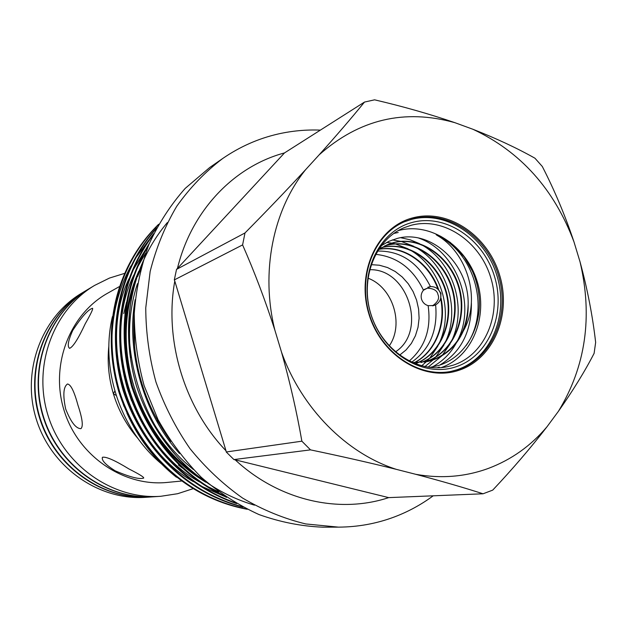 <?xml version="1.0" encoding="UTF-8"?>
<svg xmlns="http://www.w3.org/2000/svg" width="627" height="627" viewBox="0 0 627 627"><rect width="100%" height="100%" fill="white"/><g stroke="black" fill="none" stroke-linecap="round" stroke-linejoin="round"><path stroke-width="0.94" d="M89.496 288.475L85.813 290.693C45.23 314.676 24.719 369.726 40.152 418.358C55.301 467.076 103.604 500.511 150.621 496.976L154.908 496.686M89.308 288.592C48.42 312.763 27.753 368.284 43.326 417.363C58.617 466.519 107.319 500.26 154.689 496.702M85.225 323.791C78.242 338.768 73.038 346.95 69.597 348.346C67.081 346.543 68.163 340.492 72.85 330.194C81.761 316.69 88.329 309.385 92.561 308.265C93.258 308.821 90.805 313.994 85.225 323.791M77.928 405.105C82.443 418.656 83.43 426.509 80.899 428.664C75.938 428.649 70.859 422.089 65.67 409C62.763 395.135 63.374 386.804 67.489 384.006C70.757 384.375 74.229 391.405 77.928 405.105M128.966 468.965C139.092 474.098 144.006 477.131 143.716 478.056C139.578 479.577 130.071 477.171 115.219 470.83C105.579 464.779 101.323 460.257 102.436 457.279C106.073 456.464 114.913 460.359 128.966 468.965M116.152 395.386L113.401 393.834L114.827 391.036M108.894 345.485C107.162 361.677 108.643 377.713 113.33 393.584M119.334 286.617L107.789 293.115C69.519 314.299 49.807 365.517 64.197 410.803C78.289 456.182 123.754 486.928 167.26 482.422L181.422 481.05M113.479 394.077C118.644 410.865 126.889 425.772 138.214 438.822M124.358 273.45L109.49 278.059L94.622 285.403C53.264 309.848 32.361 366.097 48.146 415.85C63.648 465.681 112.962 499.876 160.865 496.278L177.637 493.708L192.865 488.762M94.622 285.403L89.685 288.365C48.757 312.552 28.082 368.135 43.663 417.253C58.969 466.464 107.719 500.228 155.128 496.67L160.865 496.278M85.593 290.818L81.682 293.17C41.46 316.948 21.138 371.427 36.397 419.534C51.39 467.734 99.223 500.801 145.817 497.305L150.362 496.992M85.374 290.952C44.823 314.919 24.335 369.906 39.744 418.483C54.886 467.146 103.141 500.542 150.104 497.015M440.757 299.236L440.781 293.287L437.732 288.522L440.914 293.224L440.757 299.236C445.93 324.77 434.817 352.013 414.478 362.586M458.901 370.283C493.59 358.989 511.844 314.582 499.586 275.018C487.822 235.305 447.952 208.305 412.762 217.875C377.407 226.825 355.956 272.134 368.911 314.033C381.341 356.089 424.408 382.188 458.901 370.283M458.18 369.53C492.477 358.385 510.535 314.488 498.418 275.378C486.787 236.113 447.357 209.434 412.582 218.901L404.783 221.605C373.872 234.498 357.359 276.711 369.538 314.879C381.373 353.158 419.063 378.34 451.793 371.239L458.18 369.53M451.095 371.38L456.785 369.82C491.035 358.691 509.077 314.872 496.984 275.825C485.376 236.63 446.001 209.998 411.273 219.466L404.133 221.895M455.876 366.819C488.77 356.175 506.154 314.088 494.523 276.554C483.37 238.887 445.507 213.337 412.174 222.467C378.684 231.01 358.432 273.905 370.682 313.531C382.439 353.299 423.17 378.042 455.876 366.819M453.25 365.149C485.149 354.866 502.047 314.08 490.776 277.706C479.961 241.191 443.234 216.464 410.936 225.344L404.125 227.687C375.181 239.522 359.671 278.866 371.019 314.417C382.039 350.07 417.261 373.465 447.78 366.623L453.25 365.149M441.142 367.618C472.233 356.912 488.386 316.823 477.123 281.343C466.292 245.729 430.247 221.817 398.545 230.548L398.114 230.665M380.95 245.925L388.779 241.379L397.204 238.432C431.086 228.933 469.153 264.155 468.15 304.361C468.361 313.782 466.762 322.639 463.337 330.931C481.802 299.181 466.888 252.062 436.901 235.258C434.315 233.362 438.829 235.344 440.969 236.457L450.343 242.484L464.192 256.874C471.857 267.557 476.661 279.509 478.597 292.723C483.448 324.966 466.041 357.664 437.936 365.659L429.66 367.422M423.452 290.207L430.435 286.57C435.412 286.508 438.767 288.788 440.515 293.412C441.627 298.366 439.997 302.175 435.624 304.832L433.962 305.506L428.131 305.67C424.863 304.659 422.669 302.512 421.54 299.22C420.654 295.858 421.297 292.856 423.452 290.207C413.052 268.615 397.103 256.655 375.589 254.327M435.624 304.832C437.92 330.28 429.895 349.427 411.555 362.265M409.125 361.097C425.075 347.272 431.415 328.799 428.131 305.67M441.063 298.256C446.651 324.057 435.459 351.99 414.729 362.602M399.556 355.188L406.03 349.968L411.383 343.4L415.427 335.743L418.029 327.27L419.102 318.289L418.609 309.127L416.579 300.098L413.083 291.539L408.248 283.733L402.228 276.985L395.253 271.522L387.549 267.549L379.406 265.229L371.113 264.649M395.418 351.896C427.677 331.181 407.903 268.254 369.601 269.72M222.663 158.529L209.724 167.503L185.208 188.39C170.615 204.872 158.506 223.565 148.897 244.467C140.926 266.357 136.043 289.353 134.256 313.445C134.335 337.796 137.626 361.873 144.132 385.691L158.059 419.706C170.058 441.094 184.448 460.289 201.243 477.28C219.129 492.728 238.378 505.15 258.982 514.555C280.034 522.079 301.281 526.288 322.717 527.174L338.462 527.135L305.764 523.945C283.921 518.639 262.862 510.01 242.586 498.057C223.102 484.31 205.562 467.82 189.957 448.587C175.772 428.045 164.431 405.841 155.935 381.984C149.257 357.555 145.864 332.851 145.754 307.888L150.159 271.452C156.099 247.994 164.948 226.284 176.704 206.338C189.918 187.708 205.241 171.774 222.663 158.529C239.953 146.64 258.543 138.434 278.435 133.927C292.174 130.847 306.07 129.577 320.107 130.11M112.437 316.564C100.03 368.903 120.392 429.84 161.641 464.019M432.967 495.981C421.038 504.743 408.13 511.757 394.234 517.001C376.506 523.647 357.915 527.025 338.462 527.135M547.01 426.752L558.422 411.304C572.921 390.707 584.819 371.388 594.114 353.346L595.65 342.405C592.593 315.695 587.389 288.843 580.038 261.851L574.003 241.959C565.186 215.578 554.613 190.42 542.3 166.476L534.941 158.208C516.985 148.09 496.325 138.449 472.962 129.287L454.873 122.673C429.667 114.043 402.902 106.425 374.585 99.826L364.499 102.068L284.493 152.925C234.161 166.351 191.478 210.484 177.441 268.458L176.532 269.375L174.314 279.916L174.792 281.061C164.055 340.147 184.291 407.284 225.994 450.766L226.229 451.981L233.926 459.575L235.188 459.842C279.031 500.589 339.191 514.062 388.693 497.619L483.056 493.786L492.72 490.118C512.808 468.784 530.904 447.662 547.01 426.752C530.967 445.789 511.491 459.654 488.582 468.33C465.532 476.818 441.267 478.809 415.787 474.318C441.165 481.027 463.588 487.516 483.056 493.786M179.612 453.564C143.646 414.259 125.612 350.775 135.205 299.604M134.264 313.398C131.004 359.992 143.183 402.652 170.803 441.377M247.273 509.289C188.116 498.387 139.218 454.497 118.856 391.883C100.375 328.65 116.301 265.511 158.647 224.262M158.357 224.787C116.755 266.209 101.3 328.799 119.616 391.601C139.852 453.783 188.022 497.493 246.646 508.975M243.119 507.172C187.34 493.018 142.588 450.28 123.072 390.292C105.516 329.716 118.801 269.822 156.703 227.828M156.248 228.69C119.263 270.746 106.488 329.982 123.856 389.994C143.168 449.41 187.105 491.905 242.14 506.655M236.685 503.63C185.616 486.199 145.636 445.06 127.352 388.575C110.948 331.558 121.348 275.653 153.756 233.62M153.082 235.015C121.826 276.946 111.982 332.012 128.135 388.246C146.138 443.947 185.161 484.734 235.172 502.752M226.606 497.383C181.062 476.003 149.414 439.096 131.662 386.647C117.453 333.266 123.362 285.465 149.398 243.252M148.411 245.666C123.887 287.307 118.566 334.175 132.454 386.263C149.704 437.481 180.286 473.973 224.192 495.753M254.484 505.158C199.535 489.052 155.896 445.86 136.412 385.824C118.918 325.217 131.129 265.605 167.362 222.546M141.694 265.37C109.694 334.207 140.926 439.997 205.938 481.544M176.438 477.225C155.081 460.257 138.575 438.892 126.92 413.138M111.967 349.372C110.979 319.033 117.28 291.249 130.871 266.028M134.954 259.014L148.67 240.4M126.529 302.214L123.754 313.594M127.861 390.213L131.56 400.81M178.405 465.022L182.386 468.087M144.437 441.565L140.001 435.553M124.036 406.429L118.142 389.524M381.929 247.438C407.699 240.94 436.29 260.409 445.593 289.384C454.849 317.74 442.866 351.865 418.005 362.641M417.77 362.751L415.215 363.809M381.718 247.563C407.409 241.23 435.851 260.683 445.107 289.541C454.332 317.779 442.443 351.794 417.754 362.649M417.527 362.751L415.121 363.77M384.806 245.878L386.718 245.314C413.279 237.782 443.195 258.191 452.349 288.326C461.472 318.116 447.976 352.876 421.281 362.469M384.578 245.996L386.256 245.502C412.77 237.994 442.615 258.293 451.816 288.357C460.978 318.046 447.607 352.789 421.031 362.492M378.175 249.907L387.807 244.53L392.839 242.821C419.941 235.094 450.539 256.584 459.262 287.464C468.024 318.336 453.305 353.22 425.396 361.81L424.55 362.077M387.572 244.624L392.369 243.017C419.463 235.29 450.037 256.764 458.76 287.621C467.515 318.477 452.804 353.338 424.902 361.92L424.299 362.116M463.337 330.931C456.989 345.375 446.51 355.18 431.885 360.345L427.81 361.45M468.15 304.361C467.091 332.678 454.841 351.371 431.384 360.454L427.567 361.505M379.351 248.151L380.707 247.751M379.311 248.206L380.252 247.939M427.316 361.567L412.245 362.578M378.347 249.64L387.337 244.718M432.473 305.851C437.811 302.112 439.645 298.366 437.967 294.604C437.309 290.669 433.806 288.522 427.457 288.169L424.079 289.549M389.21 345.939C404.431 324.222 392.823 287.26 367.916 278.145M379.186 249.193C403.075 244.679 429.221 262.619 438.5 289.18M378.982 249.334C402.534 245.055 428.21 262.431 437.732 288.522M177.441 268.458L284.493 152.925M225.994 450.766L174.792 281.061M388.693 497.619L235.188 459.842M364.499 102.068C351.614 117.931 336.495 135.51 319.167 154.822L305.686 169.596C286.821 189.997 266.585 211.119 244.992 232.954L242.594 244.914C254.491 271.938 265.237 300.302 274.83 330.014L281.539 352.225C289.964 382.141 296.743 411.79 301.877 441.189L310.506 449.872C340.837 456.213 369.444 462.702 396.319 469.349L415.787 474.318M176.532 269.375L244.992 232.954M310.506 449.872L233.926 459.575M242.594 244.914L174.314 279.916M226.229 451.981L301.877 441.189M281.539 352.225C301.658 408.514 346.59 453.47 396.319 469.349M558.422 411.304C585.704 366.505 592.907 316.682 580.038 261.851M574.003 241.959C554.237 189.197 520.551 151.64 472.962 129.287M454.873 122.673C404.486 108.589 359.247 119.302 319.167 154.822M305.686 169.596C273.035 209.99 260.432 272.024 274.83 330.014M377.446 251.074C400.622 250.651 418.287 262.478 430.435 286.57M198.775 477.053C138.724 439.754 108.432 343.682 136.02 279.336M139.86 270.072L141.177 267.235M428.116 287.095L428.272 287.534M167.017 435.522L157.385 420.505M134.656 348.557L134.147 323.798M193.312 469.435C175.56 455.28 160.841 437.207 149.163 415.199M130.965 357.578C127.728 331.134 129.891 306.501 137.462 283.678M205.836 482.226C177.488 465.218 155.668 440.373 140.385 407.699M128.073 368.715C121.92 333.282 125.494 300.764 138.794 271.162M218.682 491.827L206.902 486.152M199.543 481.936C133.347 445.64 100.712 341.872 133.825 274.987M137.384 267.423L145.488 253.402M223.878 496.129L200.765 485.956M193.367 481.63C128.997 445.554 97.193 344.466 128.95 278.756M132.485 271.076L145.401 249.859M147.745 246.764L148.199 246.184M436.901 235.258C475.274 252.705 490.988 311.11 466.065 345.642M471.402 303.154C471.559 331.62 461.01 352.256 439.77 365.071M418.797 238.119C455.884 250.949 476.841 303.734 457.444 340.767M456.378 342.82C450.75 353.275 442.725 361.34 432.301 367.007M400.724 237.711L410.301 239.843L419.479 243.629M421.399 244.655C453.446 262.392 467.883 308.225 451.15 341.872M450.084 343.964L442.207 355.438M441.855 355.846L428.061 367.21M392.29 239.929L401.014 241.395M401.499 241.52L413.718 246.262M415.67 247.32C447.059 265.025 461.143 309.738 444.966 342.953M443.892 345.085L435.969 356.755M435.6 357.171L433.045 359.89M432.943 359.992L424.863 366.646M386.694 242.398L391.82 243.111M391.93 243.135L395.198 243.864M395.692 243.989L408.067 248.848M410.034 249.938C440.765 267.611 454.52 311.227 438.876 344.011M437.811 346.175L429.832 358.041M429.464 358.464L426.846 361.254M426.736 361.356L421.595 365.878M439.3 367.085L437.082 367.822M393.717 233.487L398.216 232.484M433.014 305.749L433.962 305.506M427.457 288.169L429.268 286.766M427.975 287.142L428.155 287.628M204.402 480.18L201.62 478.401M192.497 471.951C137.658 431.58 112.225 350.54 133.904 286.735M137.579 276.601L140.495 269.822M464.192 256.874L472.35 271.013"/></g></svg>

